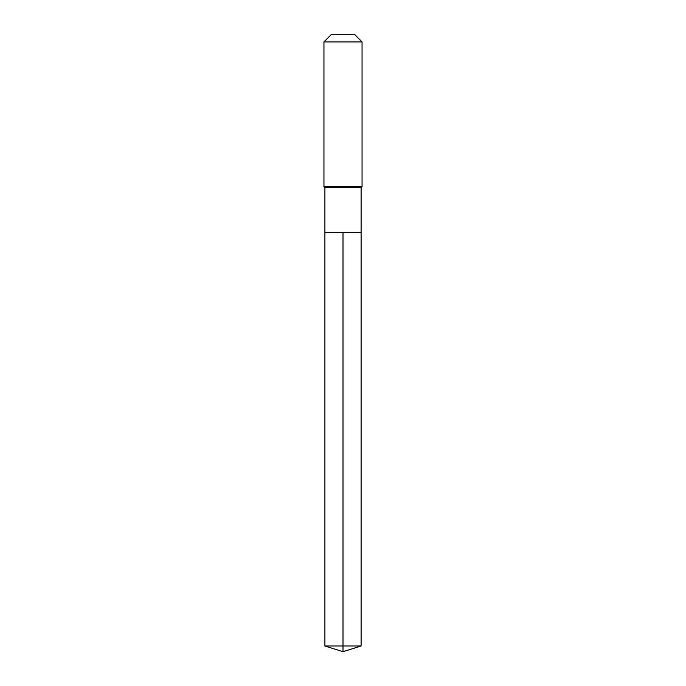 <?xml version="1.0" encoding="UTF-8"?>
<svg xmlns="http://www.w3.org/2000/svg" width="686" height="686" viewBox="0 0 686 686"><rect width="100%" height="100%" fill="white"/><g stroke="black" fill="none" stroke-linecap="round" stroke-linejoin="round"><path stroke-width="1.03" d="M324.898 232.477L324.898 187.698L361.102 187.698L361.102 232.477L324.898 232.477L343 232.477L343 645.989L343 232.477L361.102 232.477L361.102 645.989L324.898 645.989L324.898 232.477L324.898 645.989L343 651.7L343 645.989L343 651.7L324.898 645.989M361.102 187.698L362.054 186.746L323.946 186.746L324.898 187.698M362.054 41.923L354.43 34.3L331.57 34.3L323.946 41.923L362.054 41.923L362.054 186.746M323.946 41.923L323.946 186.746M343 651.7L361.102 645.989"/></g></svg>
